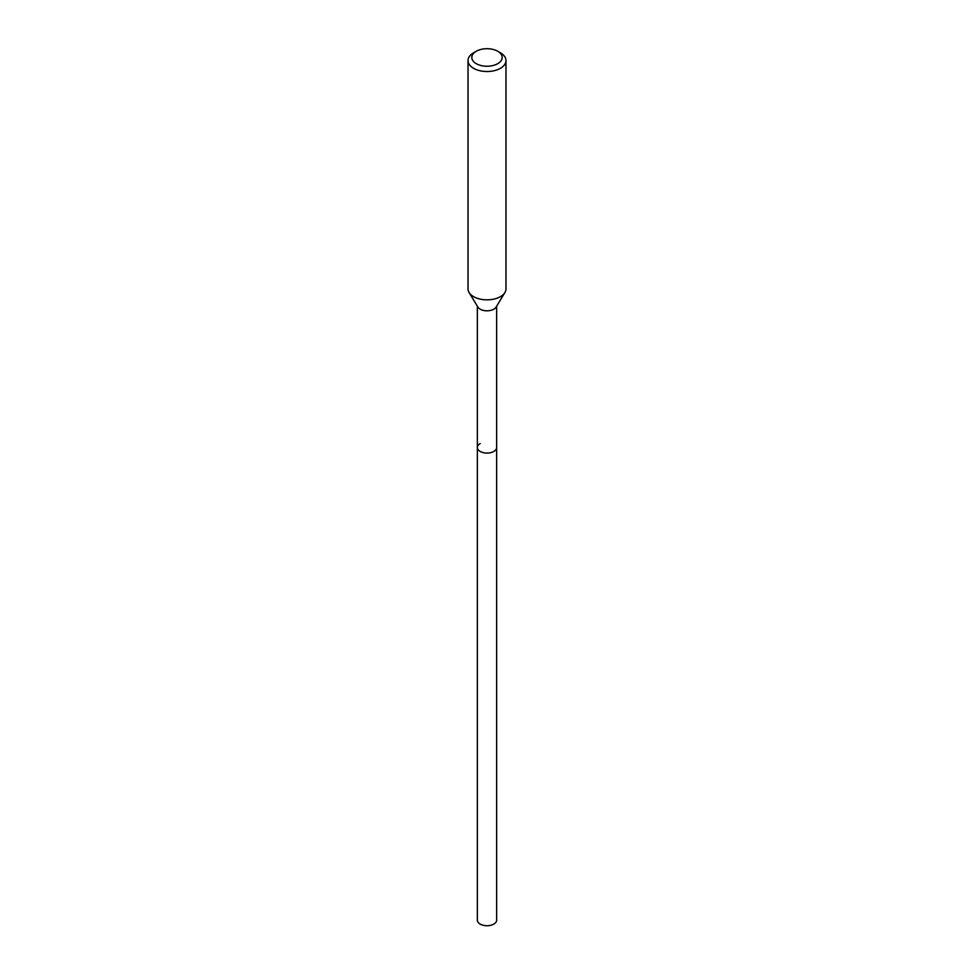 <?xml version="1.0" encoding="UTF-8"?>
<svg xmlns="http://www.w3.org/2000/svg" width="974" height="974" viewBox="0 0 974 974"><rect width="100%" height="100%" fill="white"/><g stroke="black" fill="none" stroke-linecap="round" stroke-linejoin="round"><path stroke-width="1.46" d="M477.357 306.189L477.357 920.162A9.643 5.564 0 0 0 483.311 925.3A9.643 5.564 0 0 0 493.818 924.095A9.643 5.564 0 0 0 496.643 920.162L496.643 447.516A9.643 5.564 180 0 1 493.818 451.449A9.643 5.564 180 0 1 483.311 452.654A9.643 5.564 180 0 1 477.357 447.516A9.643 5.564 180 0 1 480.182 443.572M504.922 292.504L496.107 307.078A9.643 5.564 180 0 1 493.818 309.184A9.643 5.564 180 0 1 477.893 307.078L469.078 292.504A18.981 10.957 0 0 0 500.417 296.644A18.981 10.957 0 0 0 504.922 292.504A18.981 10.957 0 0 0 505.981 288.901L505.981 60.571A18.981 10.957 180 0 1 500.417 68.314A18.981 10.957 180 0 1 479.732 70.688A18.981 10.957 180 0 1 468.019 60.571A18.981 10.957 180 0 1 473.583 52.815L476.262 51.269A15.182 8.766 180 0 1 497.738 51.269A15.182 8.766 180 0 1 497.738 63.663A15.182 8.766 180 0 1 476.262 63.663A15.182 8.766 180 0 1 476.262 51.269L473.583 52.815M477.357 447.516A9.643 5.564 0 0 0 483.311 452.654A9.643 5.564 0 0 0 493.818 451.449A9.643 5.564 0 0 0 496.643 447.516L496.643 306.189M468.019 60.571L468.019 288.901A18.981 10.957 0 0 0 469.078 292.504M497.738 51.269L500.417 52.815A18.981 10.957 180 0 1 505.981 60.571"/></g></svg>
